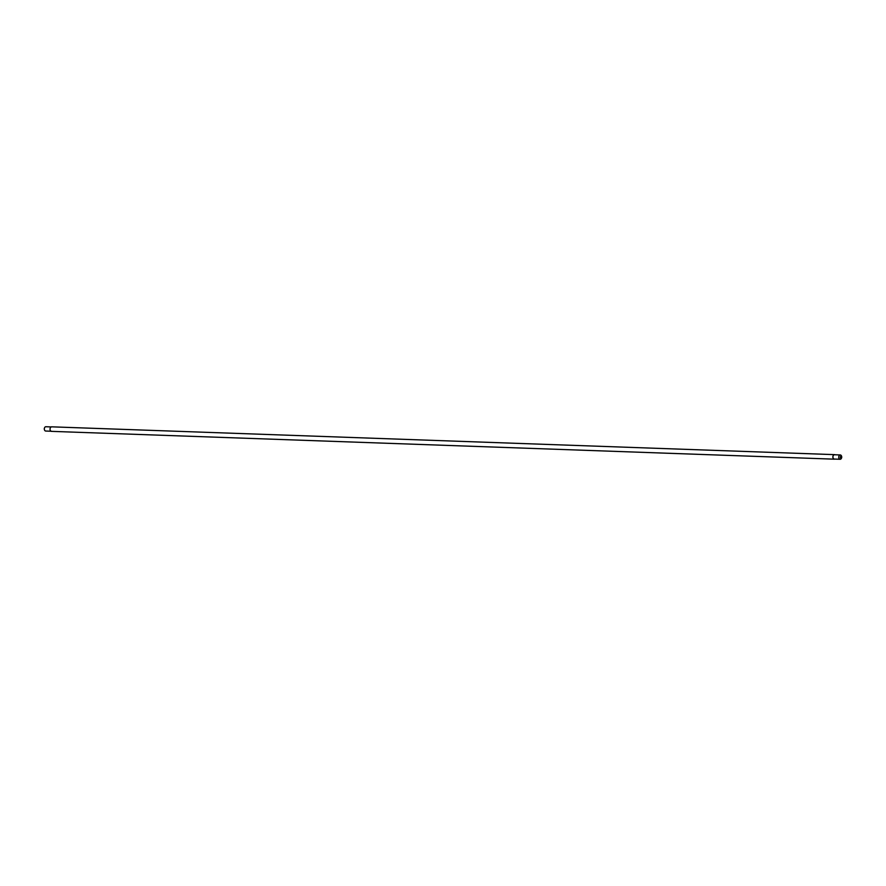 <?xml version="1.0" encoding="UTF-8"?>
<svg xmlns="http://www.w3.org/2000/svg" width="886" height="886" viewBox="0 0 886 886"><rect width="100%" height="100%" fill="white"/><g stroke="black" fill="none" stroke-linecap="round" stroke-linejoin="round"><path stroke-width="1.33" d="M51.665 426.941L45.862 426.742A2.149 1.462 92 0 0 45.308 426.875A2.149 1.462 92 0 0 44.455 428.049A2.149 1.462 92 0 0 44.4 429.632A2.149 1.462 92 0 0 45.707 431.039L51.521 431.249M44.355 429.378A1.019 0.698 -88 0 1 44.389 428.303M841.7 456.788L841.6 456.368A2.149 1.462 92 0 0 840.293 454.961A2.149 1.462 92 0 0 839.74 455.094A2.149 1.462 92 0 0 838.765 457.464A2.149 1.462 92 0 0 840.138 459.258A2.149 1.462 92 0 0 840.692 459.125A2.149 1.462 92 0 0 841.545 457.951L841.678 457.541A1.019 0.698 -88 0 1 840.382 457.497A1.019 0.698 -88 0 1 841.7 456.788A1.019 0.698 -88 0 1 841.678 457.541M840.138 459.258L834.335 459.059A2.149 1.462 -88 0 1 832.951 457.265A2.149 1.462 -88 0 1 833.936 454.883A2.149 1.462 -88 0 1 834.479 454.751L840.293 454.961M834.811 459.07A2.27 1.539 -88 0 1 834.324 459.169A2.27 1.539 -88 0 1 832.884 457.276A2.27 1.539 -88 0 1 833.903 454.784A2.27 1.539 -88 0 1 834.49 454.64A2.27 1.539 -88 0 1 834.966 454.773M834.324 459.169L51.51 431.36A2.27 1.539 -88 0 1 50.059 429.477A2.27 1.539 -88 0 1 51.089 426.974A2.27 1.539 -88 0 1 51.676 426.83L834.49 454.64"/></g></svg>
